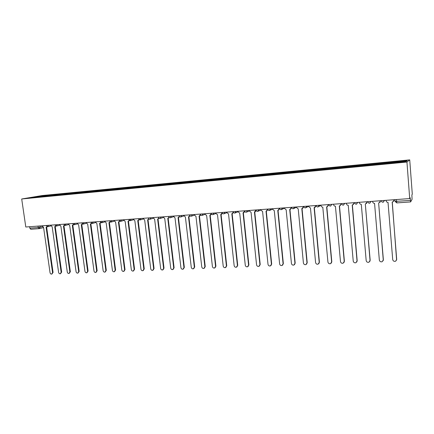 <?xml version="1.0" encoding="UTF-8"?>
<svg xmlns="http://www.w3.org/2000/svg" width="434" height="434" viewBox="0 0 434 434"><rect width="100%" height="100%" fill="white"/><g stroke="black" fill="none" stroke-linecap="round" stroke-linejoin="round"><path stroke-width="0.65" d="M409.712 198.571L410.195 197.758L410.629 201.902L412.078 199.287L411.866 194.942L412.3 194.21L409.723 159.875L42.212 195.533L21.7 198.984L406.946 162.034L409.712 198.571L25.79 227.004L21.7 198.984M30.83 229.261L29.81 228.154L38.23 227.541L42.38 226.716M29.604 226.722L29.81 228.154M409.723 159.875L406.946 162.034M392.477 162.772L392.482 162.142L407.081 160.732L406.115 161.459L391.034 163L37.964 196.982L29.81 197.692L36.689 196.537L45.706 195.663L45.451 196.26M392.482 162.142L45.706 195.663M46.726 196.135L46.633 195.506M36.847 197.014L36.689 196.537M386.114 200.318L386.151 200.839C386.341 201.843 386.965 202.352 388.023 202.38L392.71 259.592C393.112 261.084 394.088 261.626 395.634 261.208L396.692 259.44L392.173 202.076L392.716 201.989L394.018 200.15L393.622 201.338M393.985 199.738L394.018 200.15M392.276 202.065L396.605 260.145M393.882 199.743L393.926 200.269M372.665 201.316L372.708 201.832C372.893 202.824 373.511 203.334 374.558 203.356L379.343 260.107C379.734 261.572 380.683 262.109 382.197 261.718L383.26 259.955L378.632 203.058L383.374 259.744L383.124 260.791M380.434 200.741L379.962 202.456M378.763 203.052L380.466 201.148M380.309 200.747L380.352 201.267M359.433 202.293L359.477 202.808C359.667 203.79 360.274 204.295 361.3 204.322L366.182 260.606C366.567 262.049 367.495 262.586 368.976 262.217L370.039 260.46L365.314 204.029L370.169 260.248L369.855 261.404M367.104 201.729L366.529 203.524M365.444 204.018L367.137 202.13M366.958 201.739L367.001 202.255M346.419 203.258L346.462 203.768C346.647 204.745 347.243 205.244 348.258 205.271L353.233 261.1C353.607 262.521 354.518 263.058 355.967 262.711L357.03 260.959L352.207 204.984L352.69 204.908L354.019 203.101L353.33 204.555M353.987 202.7L354.019 203.101M352.375 204.967L357.182 260.747L356.797 261.995M353.819 202.711L353.862 203.221M333.605 204.208L333.648 204.712C333.833 205.678 334.424 206.177 335.422 206.204L340.489 261.588C340.853 262.988 341.742 263.525 343.158 263.194L344.227 261.447L339.312 205.922L339.768 205.852L341.108 204.051L340.348 205.553M341.075 203.654L341.108 204.051M339.496 205.906L344.395 261.235L343.94 262.565M340.891 203.665L340.934 204.175M320.992 205.141L321.035 205.64C321.22 206.6 321.806 207.094 322.787 207.121L327.936 262.071C328.294 263.449 329.167 263.981 330.556 263.671L331.619 261.93L326.612 206.844L327.057 206.779L328.402 204.989L327.583 206.519M328.364 204.593L328.402 204.989M326.818 206.828L331.804 261.718L331.288 263.107M328.164 204.609L328.207 205.114M308.574 206.063L308.623 206.557L310.467 208.016L315.583 262.543C315.936 263.899 316.787 264.431 318.149 264.138L319.207 262.402L314.118 207.75L315.892 205.917L315.024 207.463M315.854 205.521L315.892 205.917M314.341 207.734L319.413 262.196L318.838 263.639M315.632 205.537L315.681 206.036M296.351 206.964L296.395 207.457L298.223 208.906L303.415 263.004C303.762 264.344 304.597 264.876 305.932 264.599L306.984 262.868L301.814 208.645L303.578 206.823L302.672 208.385M303.54 206.432L303.578 206.823M302.053 208.624L307.207 262.662L306.578 264.149M303.301 206.454L303.35 206.947M284.313 207.859L284.362 208.347L286.163 209.785L291.436 263.465C291.773 264.783 292.597 265.315 293.899 265.049L294.952 263.329L289.7 209.53L291.453 207.718L290.509 209.291M291.415 207.333L291.453 207.718M289.955 209.503L295.185 263.123L294.512 264.642M291.154 207.349L291.203 207.843M272.46 208.738L272.509 209.221L274.288 210.647L279.632 263.915C279.968 265.217 280.771 265.744 282.051 265.494L283.093 263.785L277.771 210.398L279.512 208.602L278.541 210.175M278.042 210.365L283.348 263.579L282.632 265.125M279.198 208.239L279.246 208.721M260.785 209.6L260.834 210.083L262.586 211.499L268.011 264.36C268.337 265.646 269.129 266.172 270.382 265.933L271.418 264.23L266.02 211.249L267.751 209.47L266.758 211.049M266.308 211.217L271.689 264.024L270.935 265.592M267.42 209.107L267.469 209.595M249.284 210.452L249.333 210.929L251.069 212.34L256.559 264.8C256.879 266.069 257.66 266.59 258.892 266.362L259.917 264.669L254.449 212.09L256.011 210.034M256.174 210.533L255.154 211.9M254.753 212.058L260.199 264.463L259.413 266.047M255.821 209.969L255.87 210.447M237.951 211.293L238.006 211.765L239.714 213.165L245.275 265.228C245.595 266.487 246.355 267.002 247.564 266.785L248.584 265.103L243.045 212.92L244.613 211.222M244.754 211.515L243.729 212.741M243.365 212.882L248.883 264.897L248.064 266.498M244.396 210.816L244.445 211.287M226.792 212.118L226.841 212.589L228.534 213.978L234.154 265.651C234.468 266.894 235.223 267.409 236.405 267.203L237.42 265.527L231.816 213.74L232.147 213.696L237.729 265.326L236.883 266.932M233.497 212.448L232.478 213.566M232.147 213.696L233.297 212.08M233.145 211.711L233.188 212.118M215.79 212.931L215.844 213.398L217.515 214.781L223.201 266.075C223.51 267.301 224.248 267.816 225.414 267.615L226.412 265.95L220.749 214.542L222.148 212.92M222.403 213.349L221.373 214.385M221.096 214.494L226.738 265.749L225.87 267.36M222.067 212.649L222.099 212.937M204.951 213.734L205.005 214.201L206.655 215.568L212.4 266.487C212.709 267.697 213.43 268.212 214.575 268.022L215.568 266.362L209.844 215.335L211.174 213.778M211.466 214.222L210.43 215.193M210.202 215.286L215.91 266.161L215.02 267.783M194.269 214.526L194.323 214.987L195.956 216.349L201.756 266.894C202.06 268.093 202.77 268.603 203.899 268.424L204.881 266.774L199.092 216.116L200.41 214.716M200.692 215.08L199.651 215.991M199.466 216.061L205.233 266.574L204.322 268.196M183.739 215.307L185.405 217.114L191.264 267.29C191.562 268.478 192.262 268.988 193.369 268.814L194.34 267.176L188.502 216.886L189.788 215.595M190.07 215.915L189.029 216.772M188.888 216.826L194.709 266.975L193.781 268.597M173.361 216.072L175.011 217.868L180.918 267.686C181.217 268.863 181.906 269.368 182.991 269.205L183.956 267.572L178.059 217.646L179.318 216.447M179.6 216.729L178.558 217.542M178.455 217.58L184.331 267.377L183.392 268.993M163.13 216.832L164.757 218.617L170.719 268.076C171.012 269.237 171.69 269.742 172.759 269.585L173.714 267.962L167.768 218.394L169 217.271M169.282 217.532L168.24 218.302M168.175 218.324L174.099 267.767L173.15 269.384M153.039 217.58L154.65 219.349L160.661 268.462C160.949 269.612 161.622 270.111 162.669 269.959L163.613 268.348L157.618 219.137L158.817 218.08M159.11 218.318L158.063 219.045M158.036 219.056L164.014 268.152L163.038 269.78M143.09 218.318L144.685 220.076L150.744 268.841C151.027 269.975 151.688 270.474 152.719 270.333L153.652 268.727L147.609 219.864L148.781 218.866M149.074 219.089L148.037 219.783L154.065 268.532L153.066 270.165M133.281 219.04L134.86 220.792L140.958 269.216C141.245 270.339 141.891 270.832 142.905 270.697L143.828 269.107L137.741 220.581L138.885 219.642M139.184 219.843L138.148 220.505M138.18 220.494L144.251 268.912L143.231 270.55M123.603 219.761L125.166 221.497L131.312 269.585C131.589 270.697 132.229 271.19 133.227 271.06L134.144 269.476L128.008 221.291L129.12 220.396M129.43 220.586L128.399 221.221M128.459 221.199L134.573 269.281L133.531 270.924M114.061 220.467L115.607 222.192L121.791 269.948C122.068 271.049 122.703 271.538 123.685 271.413L124.585 269.839L118.411 221.986L119.496 221.139M119.811 221.313L118.78 221.92M118.867 221.899L125.025 269.65L123.967 271.288M104.648 221.161L106.173 222.875L112.401 270.306C112.677 271.396 113.296 271.885 114.267 271.765L115.156 270.203L108.939 222.675L109.997 221.872M110.323 222.034L109.297 222.615M109.406 222.582L115.607 270.008L114.533 271.651M95.361 221.85L96.869 223.553L103.135 270.659C103.411 271.744 104.019 272.226 104.974 272.113L105.853 270.556L99.598 223.353L100.628 222.588M100.965 222.74L99.939 223.298M100.075 223.26L106.314 270.366L105.223 272.01M86.192 222.528L87.69 224.221L93.994 271.011C94.265 272.08 94.867 272.563 95.805 272.454L96.673 270.908L90.386 224.025L91.39 223.293M91.731 223.429L90.711 223.971M90.869 223.928L97.145 270.718L96.039 272.357M77.154 223.201L78.635 224.877L84.972 271.353C85.238 272.416 85.834 272.894 86.757 272.791L87.619 271.255L81.294 224.687L82.27 223.987M82.623 224.112L81.608 224.638M81.787 224.59L88.097 271.066L86.979 272.704M68.23 223.857L69.695 225.528L76.069 271.695C76.335 272.747 76.921 273.225 77.832 273.122L78.679 271.597L72.321 225.338L73.275 224.666M73.634 224.785L72.619 225.289M72.82 225.241L79.167 271.407L78.039 273.04M59.425 224.514L60.874 226.174L67.281 272.031C67.547 273.073 68.122 273.545 69.017 273.453L69.858 271.934L63.462 225.984L64.395 225.338M64.769 225.441L63.755 225.94M63.977 225.881L70.351 271.744L69.212 273.377M50.735 225.154L52.172 226.803L58.606 272.362C58.867 273.398 59.442 273.865 60.321 273.773L61.151 272.264L54.727 226.619L55.633 226M56.019 226.092L55.004 226.575M55.243 226.515L61.655 272.08L60.505 273.708M42.158 225.788L43.579 227.427L50.04 272.688C50.301 273.713 50.87 274.185 51.738 274.093L52.557 272.595L46.102 227.248L46.986 226.651M47.382 226.732L46.373 227.204M46.628 227.145L53.067 272.406L51.912 274.028M46.102 225.544L48.494 225.322M54.787 224.899L57.196 224.676M63.586 224.248L66.011 224.025M72.5 223.586L74.946 223.364M81.538 222.913L84.006 222.691M90.695 222.23L93.185 222.013M99.977 221.541L102.484 221.324M109.384 220.841L111.918 220.624M118.921 220.136L121.477 219.919M128.589 219.414L131.171 219.197M138.397 218.687L141.001 218.47M148.336 217.949L150.967 217.732M161.117 216.978L160.162 218.481C159.251 218.6 158.67 218.194 158.432 217.271L161.074 216.984M171.37 216.224L170.399 217.732C169.482 217.852 168.902 217.445 168.658 216.512L171.327 216.224M179.02 215.665L181.727 215.454M192.322 214.673L191.318 216.203C190.39 216.327 189.799 215.915 189.549 214.966L192.278 214.673M203.025 213.875L202.011 215.421C201.072 215.552 200.475 215.134 200.226 214.174L202.982 213.881M213.886 213.072L212.855 214.629C211.911 214.759 211.309 214.342 211.06 213.371L213.843 213.078M224.904 212.259L223.863 213.821C222.908 213.962 222.306 213.539 222.051 212.557L224.866 212.259M233.177 211.646L236.058 211.434M244.488 210.805L247.413 210.593M255.973 209.958L258.941 209.736M267.632 209.096L270.642 208.868M279.469 208.217L282.523 207.989M291.491 207.327L294.594 207.094M303.697 206.421L306.849 206.188M316.093 205.504L319.299 205.266M328.69 204.571L331.945 204.333L330.48 206.052M341.487 203.622L344.797 203.378M354.491 202.662L357.849 202.412L356.325 204.164M367.701 201.68L371.119 201.43L369.562 203.199M381.133 200.687L384.605 200.432M39.961 225.951L40.145 227.259L39.136 228.669L38.23 227.541L38.024 226.098M394.788 199.678L395.048 201.414L410.39 200.394M410.602 201.902L396.801 202.906L396.399 199.559M384.622 200.432L383.01 202.217M344.818 203.378L343.299 205.114M319.326 205.266L317.862 206.975M306.876 206.188L305.444 207.881M294.621 207.094L293.216 208.776M279.501 208.287L279.941 209.172M282.556 207.989L281.178 209.655M267.669 209.166L267.919 209.817M270.675 208.868L269.319 210.517M258.973 209.736L257.644 211.374M247.445 210.588L246.376 212.177C245.4 212.324 244.787 211.895 244.526 210.891L244.521 210.837M236.091 211.429L234.81 213.04M181.77 215.454L180.598 217M151.01 217.727L149.904 219.246M141.045 218.465L139.954 219.967M131.22 219.197L130.146 220.689M121.525 219.913L120.473 221.394M111.967 220.618L110.93 222.089M102.538 221.318L101.518 222.778M93.234 222.007L92.236 223.456M84.06 222.685L83.073 224.123M75.001 223.358L74.035 224.785M66.066 224.02L65.116 225.436M57.25 224.671L56.311 226.081M48.548 225.317L47.626 226.716M271.418 264.23L271.689 264.024M259.917 264.669L260.199 264.463M248.584 265.103L248.883 264.897M237.42 265.527L237.729 265.326M226.412 265.95L226.738 265.749M215.568 266.362L215.91 266.161M204.881 266.774L205.233 266.574M194.34 267.176L194.709 266.975M183.956 267.572L184.331 267.377M173.714 267.962L174.099 267.767M163.613 268.348L164.014 268.152M153.652 268.727L154.065 268.532M143.828 269.107L144.251 268.912M134.144 269.476L134.573 269.281M124.585 269.839L125.025 269.65M115.156 270.203L115.607 270.008M105.853 270.556L106.314 270.366M96.673 270.908L97.145 270.718M87.619 271.255L88.097 271.066M78.679 271.597L79.167 271.407M69.858 271.934L70.351 271.744M61.151 272.264L61.655 272.08M52.557 272.595L53.067 272.406M381.253 200.676L381.258 200.747C381.557 201.902 382.273 202.369 383.412 202.141M367.815 201.674L367.826 201.745C368.119 202.884 368.819 203.345 369.936 203.128M354.6 202.651L354.605 202.727C354.893 203.85 355.587 204.305 356.683 204.099M341.591 203.617L341.596 203.692C341.878 204.799 342.562 205.249 343.641 205.054M328.782 204.566L328.793 204.642C329.07 205.732 329.742 206.183 330.806 205.993M316.18 205.499L316.185 205.575C316.462 206.655 317.124 207.099 318.171 206.92M303.773 206.416L303.778 206.497C304.05 207.561 304.706 208.005 305.737 207.832M291.556 207.322L291.561 207.403C291.832 208.45 292.478 208.895 293.498 208.727M279.529 208.212L279.534 208.293C279.8 209.334 280.44 209.768 281.444 209.611M267.68 209.09L267.691 209.172C267.952 210.197 268.581 210.631 269.579 210.479M256.011 209.953L256.022 210.04C256.282 211.054 256.906 211.483 257.888 211.331M233.199 211.646L233.204 211.727C233.459 212.72 234.072 213.148 235.038 213.007M179.02 215.655L179.03 215.747C179.275 216.685 179.86 217.098 180.783 216.973M148.336 217.928L148.347 218.02C148.591 218.937 149.16 219.333 150.066 219.219M138.392 218.665L140.117 219.946M128.589 219.392L130.298 220.662M118.916 220.109L120.619 221.373M109.379 220.814L111.077 222.067M99.972 221.508L101.659 222.756M90.69 222.197L92.366 223.439M81.532 222.875L83.203 224.107M72.494 223.543L74.16 224.769M63.581 224.204L65.236 225.42M54.782 224.855L56.431 226.065M46.096 225.501L47.74 226.7M318.898 206.486L320.997 205.228M306.388 207.474L308.59 206.248M294.078 208.428L296.373 207.24M281.964 209.356L284.346 208.201M270.046 210.262L272.498 209.139M258.311 211.146L260.829 210.051M246.756 212.014L249.333 210.946M235.38 212.866L238.011 211.825M224.177 213.702L226.852 212.682M213.143 214.521L215.861 213.523M202.271 215.329L205.027 214.347M191.557 216.121L194.351 215.161M181 216.902L183.832 215.958M170.6 217.667L173.459 216.745M160.347 218.421L163.227 217.515M150.235 219.165L153.148 218.275M140.269 219.902L143.204 219.024M130.444 220.624L133.395 219.761M120.755 221.335L123.723 220.483M111.196 222.034L114.185 221.199M101.773 222.729L104.773 221.904M92.475 223.407L95.491 222.599M83.301 224.08L86.328 223.282M74.252 224.741L77.29 223.955M65.322 225.398L68.371 224.617M56.512 226.043L59.572 225.273M47.816 226.678L50.881 225.919M394.907 199.667L395.048 201.414L396.801 202.906L410.613 201.913M43.601 227.59L39.429 228.62M30.727 229.277L39.353 228.642"/></g></svg>
